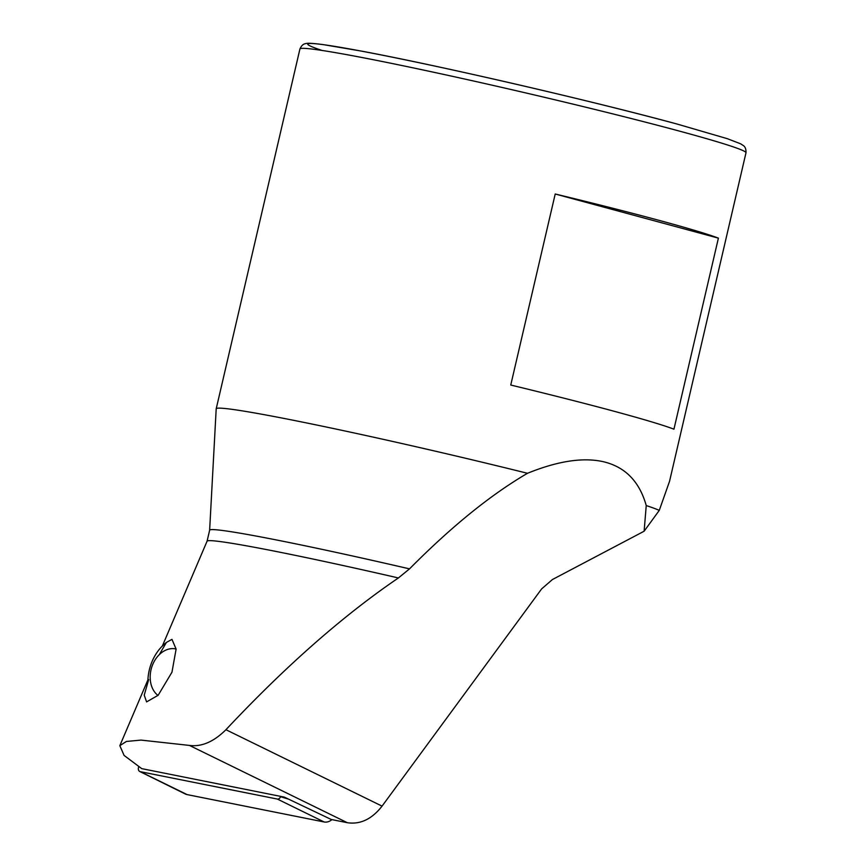<?xml version="1.0" encoding="UTF-8"?>
<svg xmlns="http://www.w3.org/2000/svg" width="866" height="866" viewBox="0 0 866 866"><rect width="100%" height="100%" fill="white"/><g stroke="black" fill="none" stroke-linecap="round" stroke-linejoin="round"><path stroke-width="1.3" d="M409.521 568.875L398.392 577.958C343.055 615.607 285.564 666.192 225.929 729.713C213.772 741.783 201.605 747.022 189.427 745.42L347.331 822.7C360.321 824.659 371.893 819.139 382.058 806.127L541.618 588.923L552.421 579.538L644.12 531.226L646.242 505.571C639.454 481.409 625.079 466.763 603.093 461.654C582.861 457.172 557.661 461.048 527.491 473.291C490.719 494.746 451.392 526.615 409.521 568.875A207.872 7.599 13.1 0 0 209.637 530.209L207.082 541.174A207.872 7.599 13.1 0 1 398.392 577.958M159.279 654.664L166.391 642.442L171.955 639.346L176.112 649.056L171.966 672.2L158.164 695.257L146.592 701.904L144.232 695.149L148.671 679.593M347.331 822.7L331.267 819.496L284.297 797.11L141.743 768.64L124.087 755.423L119.833 745.669L126.393 741.458L141.006 740.094L189.427 745.42M718.401 238.139A228.992 8.368 -166.9 0 0 659.232 220.408A228.992 8.368 -166.9 0 0 555.214 193.995L510.756 385.034A228.992 8.368 13.1 0 1 614.784 411.447A228.992 8.368 13.1 0 1 673.943 429.19L718.401 238.139L555.214 193.995M646.242 505.571A228.992 8.368 13.1 0 1 659.264 510.388L669.548 481.301L745.994 152.773A228.992 8.368 -166.9 0 0 679.983 131.253A228.992 8.368 -166.9 0 0 438.034 73.188A228.992 8.368 -166.9 0 0 299.928 48.972L216.208 408.763A228.992 8.368 13.1 0 1 527.491 473.291M209.637 530.209L216.197 408.817A228.992 8.368 13.1 0 1 216.208 408.763M644.12 531.226L659.264 510.388M147.869 681.748A40.897 30.96 105.5 0 1 148.8 672.352A40.897 30.96 105.5 0 1 166.283 642.572M157.991 695.441A25.352 19.193 105.5 0 1 150.738 671.128A25.352 19.193 105.5 0 1 176.112 649.002M280.692 796.395L280.562 796.731A3.529 2.674 105.5 0 1 277.326 799.047L140.27 771.671A3.529 2.674 105.5 0 1 139.772 771.509A3.529 2.674 105.5 0 1 138.625 767.135L138.776 766.756M331.905 819.615A13.087 9.905 105.5 0 1 324.155 821.975L187.11 794.598A13.087 9.905 105.5 0 1 185.248 793.96L139.772 771.509M322.055 50.455A222.454 8.13 13.1 0 1 406.176 60.025A222.454 8.13 13.1 0 1 676.985 124.022M225.929 729.713L382.058 806.127M140.27 771.671L187.11 794.598M277.326 799.047L324.155 821.975M280.562 796.731L288.01 798.961M299.928 48.972C301.336 45.833 303.1 44.079 305.222 43.711C306.759 43.322 308.253 42.672 323.137 44.599L360.667 50.964C437.698 65.253 593.491 101.235 677.201 124.076L727.353 138.69L740.679 143.832L743.58 145.726C745.312 147.004 746.124 149.353 745.994 152.773M207.082 541.174L162.353 646.004M147.913 679.853L119.833 745.669"/></g></svg>
